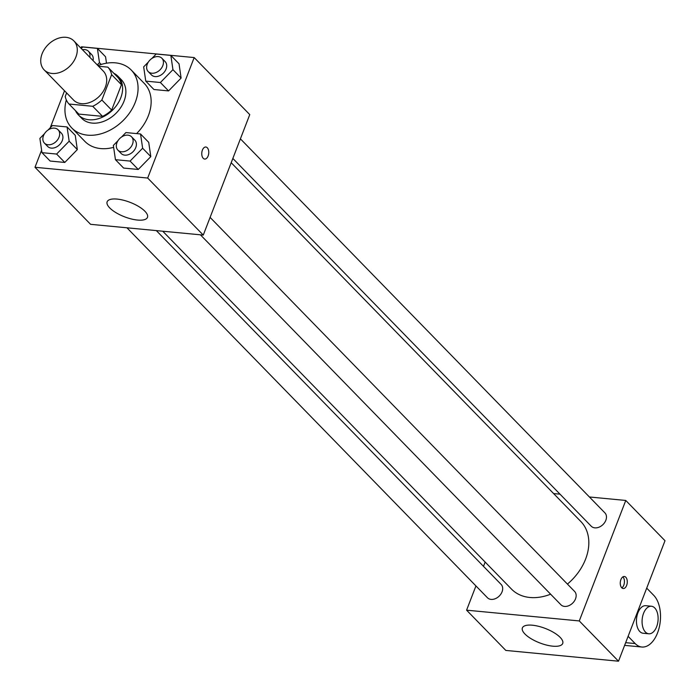 <?xml version="1.0" encoding="UTF-8"?>
<svg xmlns="http://www.w3.org/2000/svg" width="700" height="700" viewBox="0 0 700 700"><rect width="100%" height="100%" fill="white"/><g stroke="black" fill="none" stroke-linecap="round" stroke-linejoin="round"><path stroke-width="1.05" d="M42.105 53.769A20.746 15.269 135.7 0 1 56.901 38.797A20.746 15.269 135.7 0 1 73.868 40.906A20.746 15.269 135.7 0 1 69.659 66.316A20.746 15.269 135.7 0 1 44.144 69.869A20.746 15.269 135.7 0 1 42.105 53.769M73.868 40.906L103.294 71.103A20.746 15.269 135.7 0 1 99.085 96.513A20.746 15.269 135.7 0 1 73.57 100.065L44.144 69.869M107.844 67.139L117.653 77.201A26.784 19.705 135.7 0 1 121.441 84.718L111.659 110.075A26.784 19.705 135.7 0 1 102.541 116.357L78.829 114.091L69.02 104.029L92.733 106.295A26.784 19.705 135.7 0 0 101.85 100.013L111.632 74.655A26.784 19.705 135.7 0 0 107.844 67.139L98.569 66.246M66.614 92.925L65.231 96.513A26.784 19.705 135.7 0 0 69.02 104.029M75.486 110.67A27.668 20.353 -44.3 0 0 78.426 114.957A27.668 20.353 -44.3 0 0 112.446 110.224A27.668 20.353 -44.3 0 0 118.055 76.335A27.668 20.353 -44.3 0 0 113.846 73.29M118.055 76.335L121.328 79.695A27.668 20.353 135.7 0 1 115.719 113.575A27.668 20.353 135.7 0 1 81.699 118.309L78.426 114.957M102.541 116.357L92.733 106.295M121.441 84.718L111.632 74.655M111.659 110.075L101.85 100.013M97.921 65.581A41.501 30.529 135.7 0 1 131.232 70.035A41.501 30.529 135.7 0 1 122.815 120.864A41.501 30.529 135.7 0 1 71.785 127.969A41.501 30.529 135.7 0 1 66.325 99.942M131.232 70.035L144.314 83.457A41.501 30.529 135.7 0 1 136.596 133.595M113.636 147.341A41.501 30.529 135.7 0 1 84.866 141.383L71.785 127.969M148.312 62.108L143.666 66.868L145.758 81.121L153.93 89.513L168.569 90.913L181.116 78.05L179.025 63.796L170.852 55.414L156.214 54.014L151.874 58.459M118.003 140.665L113.356 145.425L115.447 159.679L123.62 168.07L138.259 169.461L150.806 156.607L148.715 142.354L140.543 133.971L125.904 132.571L121.564 137.016M41.606 150.159L35 167.282L147.683 178.045L194.18 57.566L81.489 46.795L80.955 48.178M64.522 90.772L50.234 127.803M105.56 56.779L106.496 63.21L105.56 56.779L97.388 48.387L82.749 46.996L81.27 48.501M44.529 133.648L39.883 138.407L41.974 152.661L50.146 161.044L64.785 162.444L77.332 149.59L75.25 135.336L67.069 126.945L52.43 125.545L48.09 129.999M35 167.282L90.58 224.324L203.271 235.086L249.76 114.607L194.18 57.566M203.271 235.086L147.683 178.045M109.699 207.891A21.613 7.744 21.1 0 1 107.144 201.793A21.613 7.744 21.1 0 1 130.095 202.344A21.613 7.744 21.1 0 1 147.472 217.35A21.613 7.744 21.1 0 1 131.241 218.942A21.613 7.744 21.1 0 1 109.699 207.891M202.405 150.097A6.055 3.482 -84.5 0 1 205.835 147.009A6.055 3.482 -84.5 0 1 208.722 153.37A6.055 3.482 -84.5 0 1 204.689 159.058A6.055 3.482 -84.5 0 1 202.405 150.097M205.835 147.009A6.055 3.482 -84.5 0 1 208.722 153.37A6.055 3.482 -84.5 0 1 204.68 159.058M231.193 162.715L580.851 521.526A48.414 35.621 135.7 0 1 567.429 584.089M550.629 594.195A48.414 35.621 135.7 0 1 511.499 589.102L162.75 231.219M126.945 227.797L487.445 597.739A9.546 7.026 -44.3 0 0 495.25 598.71A9.546 7.026 -44.3 0 0 502.058 591.824A9.546 7.026 -44.3 0 0 501.121 584.421L156.336 230.606M240.406 138.845L604.905 512.881A9.546 7.026 135.7 0 1 602.971 524.571A9.546 7.026 135.7 0 1 591.229 526.207L232.846 158.436M210.096 217.394L574.595 591.439A9.546 7.026 135.7 0 1 572.653 603.129A9.546 7.026 135.7 0 1 560.919 604.765L200.41 234.815M625.765 500.456L589.409 496.983L625.765 500.456L579.276 620.935L625.765 500.456L665 540.715L618.511 661.202L579.276 620.935L466.585 610.173L579.276 620.935M560.017 494.174L553.604 493.561L560.017 494.174M485.153 562.065L483.499 566.335L485.153 562.065M466.585 610.173L475.939 585.935L466.585 610.173L505.82 650.431L618.511 661.202M41.974 152.661L56.613 154.053L69.16 141.199L67.069 126.945M58.091 129.789L61.355 133.14A9.546 7.026 135.7 0 1 59.421 144.83A9.546 7.026 135.7 0 1 47.688 146.466L44.415 143.106A9.546 7.026 135.7 0 1 43.479 135.704A9.546 7.026 135.7 0 1 50.286 128.817A9.546 7.026 135.7 0 1 58.091 129.789A9.546 7.026 135.7 0 1 56.158 141.479A9.546 7.026 135.7 0 1 44.415 143.106M50.146 161.044L64.785 162.444L77.332 149.59L69.16 141.199M77.332 149.59L75.25 135.336M64.785 162.444L56.613 154.053M115.447 159.679L130.086 161.079L142.634 148.225L140.543 133.971M131.556 136.806L134.829 140.157A9.546 7.026 135.7 0 1 132.895 151.856A9.546 7.026 135.7 0 1 121.161 153.484L117.889 150.133A9.546 7.026 135.7 0 1 116.953 142.721A9.546 7.026 135.7 0 1 123.76 135.835A9.546 7.026 135.7 0 1 131.556 136.806A9.546 7.026 135.7 0 1 129.623 148.496A9.546 7.026 135.7 0 1 117.889 150.133M123.62 168.07L138.259 169.461L150.806 156.607L142.634 148.225M150.806 156.607L148.715 142.354M138.259 169.461L130.086 161.079M97.265 64.907L99.47 62.641L97.388 48.387M82.442 49.709A9.546 7.026 135.7 0 1 88.401 51.231L91.674 54.583A9.546 7.026 135.7 0 1 93.039 60.576M101.22 64.444L99.47 62.641M88.401 51.231A9.546 7.026 135.7 0 1 89.766 57.225M145.758 81.121L160.396 82.521L172.944 69.668L170.852 55.414M161.875 58.249L165.139 61.609A9.546 7.026 135.7 0 1 163.205 73.299A9.546 7.026 135.7 0 1 151.471 74.926L148.199 71.575A9.546 7.026 135.7 0 1 147.263 64.172A9.546 7.026 135.7 0 1 154.07 57.286A9.546 7.026 135.7 0 1 161.875 58.249A9.546 7.026 135.7 0 1 159.933 69.939A9.546 7.026 135.7 0 1 148.199 71.575M153.93 89.513L168.569 90.913L181.116 78.05L172.944 69.668M181.116 78.05L179.025 63.796M168.569 90.913L160.396 82.521M560.157 637.367A21.613 7.744 21.1 0 1 562.712 643.466A21.613 7.744 21.1 0 1 539.761 642.915A21.613 7.744 21.1 0 1 522.384 627.909A21.613 7.744 21.1 0 1 538.624 626.325A21.613 7.744 21.1 0 1 560.157 637.367M621.74 587.781A6.055 3.482 -84.5 0 1 620.524 580.834A6.055 3.482 -84.5 0 1 624.347 576.485A6.055 3.482 -84.5 0 1 627.235 582.837A6.055 3.482 -84.5 0 1 623.192 588.534A6.055 3.482 -84.5 0 1 621.74 587.781M621.827 587.869A6.055 3.482 95.5 0 0 624.391 582.566A6.055 3.482 95.5 0 0 622.878 576.879M651.42 606.244L645.785 605.701A13.834 7.954 95.5 0 0 637.928 612.762A13.834 7.954 95.5 0 0 643.151 633.246L648.786 633.789A13.834 7.954 -84.5 0 1 643.562 613.305A13.834 7.954 -84.5 0 1 651.42 606.244A13.834 7.954 -84.5 0 1 658.017 620.769A13.834 7.954 -84.5 0 1 648.786 633.789M628.11 636.326L635.171 643.571A27.668 15.899 95.5 0 0 641.839 647.019A27.668 15.899 95.5 0 0 659.304 627.139A27.668 15.899 95.5 0 0 653.765 595.376L646.704 588.131M635.171 643.571L625.66 642.661M641.839 647.019L624.619 645.374"/></g></svg>
